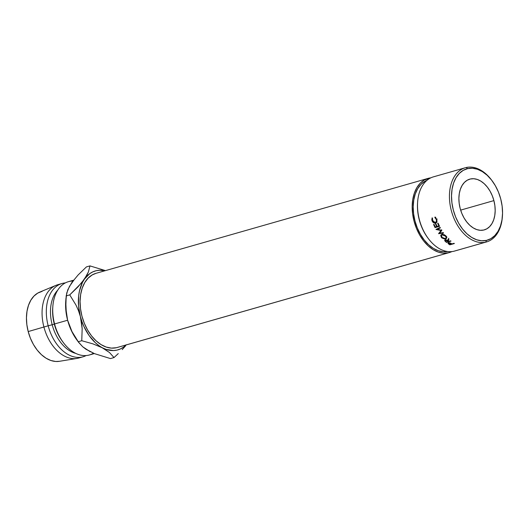 <?xml version="1.0" encoding="UTF-8"?>
<svg xmlns="http://www.w3.org/2000/svg" width="529" height="529" viewBox="0 0 529 529"><rect width="100%" height="100%" fill="white"/><g stroke="black" fill="none" stroke-linecap="round" stroke-linejoin="round"><path stroke-width="0.79" d="M465.361 167.733L433.43 176.858A38.577 25.293 74 0 0 419.543 220.282A38.577 25.293 74 0 0 453.822 251.255L485.754 242.13L486.449 240.404A37.116 24.327 -106 0 1 453.313 210.013A37.116 24.327 -106 0 1 467.616 168.632L466.181 167.521A38.577 25.293 74 0 0 451.31 210.535A38.577 25.293 74 0 0 485.754 242.13A38.577 25.293 -106 0 1 451.475 211.157A38.577 25.293 -106 0 1 465.361 167.733A38.577 25.293 -106 0 1 466.181 167.521A38.577 25.293 -106 0 1 492.049 180.693M502.371 216.824A38.577 25.293 -106 0 1 486.574 241.918A38.577 25.293 -106 0 1 485.754 242.13L453.822 251.255A38.577 25.293 -106 0 1 428.186 238.394A38.577 25.293 -106 0 1 417.659 201.575A38.577 25.293 -106 0 1 434.249 176.646M417.659 201.575L417.599 202.356A37.116 24.327 74 0 0 427.723 237.772L428.186 238.394M493.901 200.61A26.39 17.298 -106 0 1 484.286 229.89A26.39 17.298 -106 0 1 460.164 208.426L459.185 203.374L458.888 198.362L459.291 193.588L460.369 189.237L462.095 185.474L464.396 182.439L467.173 180.257L470.341 179L473.759 178.729L477.303 179.45L480.835 181.13L484.227 183.715L487.335 187.094L490.052 191.148L492.268 195.71L493.901 200.61L494.88 205.669L495.177 210.674L494.774 215.448L493.696 219.799L491.97 223.569L489.669 226.597L486.892 228.786L483.724 230.036L480.306 230.307L476.761 229.593L473.23 227.906L469.838 225.328L466.73 221.942L464.012 217.895L461.797 213.326L460.164 208.426A26.39 17.298 -106 0 1 469.778 179.146A26.39 17.298 -106 0 1 493.901 200.61L460.647 210.119L493.901 200.61M436.405 222.603L435.526 223.112L436.842 221.929L436.742 219.31L434.977 217.009L434.851 217.551L435.764 217.254L434.851 217.551L436.286 219.442L437.172 219.066L436.286 219.442C436.802 221.056 436.491 222.107 435.347 222.59L432.484 220.573L432.537 218.213L432.127 217.822L432.967 221.512L433.681 222.24L435.347 222.59L436.028 222.187L436.511 220.467L436.035 218.867L434.851 217.551L434.977 217.009L436.742 219.31L437.007 221.334L436.617 222.352L434.514 223.152L432.596 221.823L431.816 219.919L432.127 217.822L432.008 220.672C432.801 222.55 433.972 223.364 435.526 223.112L436.055 222.894M435.05 227.602A38.577 25.293 -106 0 1 433.601 224.475L434.064 224.342A38.577 25.293 74 0 0 435.274 226.981L436.656 226.584A38.577 25.293 -106 0 1 435.453 223.946L435.916 223.813A38.577 25.293 74 0 0 437.119 226.452L438.852 225.956A38.577 25.293 -106 0 1 437.648 223.317L438.111 223.185A38.577 25.293 74 0 0 439.559 226.313L435.05 227.602L439.559 226.313A38.577 25.293 74 0 1 438.111 223.185L437.648 223.317A38.577 25.293 74 0 0 438.852 225.956L437.119 226.452A38.577 25.293 74 0 1 435.916 223.813L435.453 223.946A38.577 25.293 74 0 0 436.656 226.584L435.274 226.981A38.577 25.293 74 0 1 434.064 224.342L433.601 224.475A38.577 25.293 74 0 0 435.05 227.602L435.83 226.961L435.05 227.602M439.718 233.084L440.763 231.728L439.718 233.084L443.282 232.615A38.577 25.293 74 0 0 443.58 233.044L438.64 233.706L439.275 232.826L438.64 233.706A38.577 25.293 74 0 1 438.594 233.639L441.662 229.751L440.974 230.545L436.041 229.48A38.577 25.293 74 0 1 436.002 229.407L440.128 227.417A38.577 25.293 74 0 0 440.386 227.893L437.417 229.328L438.151 228.607L437.417 229.328L441.748 230.26A38.577 25.293 74 0 0 441.808 230.36L439.718 233.084L443.282 232.615A38.577 25.293 74 0 0 443.58 233.044L438.64 233.706A38.577 25.293 -106 0 1 438.594 233.639L440.974 230.545L436.041 229.48A38.577 25.293 -106 0 1 436.002 229.407L440.128 227.417A38.577 25.293 74 0 0 440.386 227.893L437.417 229.328L441.748 230.26A38.577 25.293 74 0 0 441.808 230.36L440.102 232.581M445.239 239.849L444.876 240.926L445.286 239.776L444.876 240.926L445.709 241.746A38.577 25.293 74 0 0 446.509 242.414L446.635 241.984L446.509 242.414A38.577 25.293 -106 0 1 445.709 241.746L444.71 240.583L444.902 240.014L446.641 239.987L447.845 240.794L448.493 238.857A38.577 25.293 74 0 0 448.923 239.273L448.281 241.178A38.577 25.293 74 0 0 448.572 241.429L450.655 240.834A38.577 25.293 74 0 0 451.012 241.131L446.509 242.414L451.012 241.131A38.577 25.293 74 0 1 450.655 240.834L448.572 241.429A38.577 25.293 74 0 1 448.281 241.178L448.923 239.273A38.577 25.293 74 0 1 448.493 238.857L447.845 240.794L445.239 239.849L444.71 240.245M441.622 234.486L444.049 234.631L445.649 235.636L446.635 236.972L446.43 238.493L444.618 239.015L441.775 237.885L440.69 235.603L441.622 234.486M449.875 244.828A38.577 25.293 -106 0 1 449.055 244.305L448.017 243.36L448.546 242.725L449.948 242.778L451.627 243.704A38.577 25.293 74 0 0 451.925 243.902L454.001 243.307A38.577 25.293 74 0 0 454.378 243.538L449.875 244.828L454.378 243.538A38.577 25.293 74 0 1 454.001 243.307L451.925 243.902A38.577 25.293 74 0 1 451.627 243.704L448.546 242.725L448.189 243.638L449.055 244.305L449.134 243.909L449.055 244.305A38.577 25.293 74 0 0 449.875 244.828L449.934 244.444L449.875 244.828M427.048 180.283A37.116 24.327 74 0 0 415.318 222.16A37.116 24.327 74 0 0 447.408 251.506L443.315 251.744L438.329 250.733L433.363 248.366L428.596 244.735L424.218 239.981L420.403 234.281L417.282 227.86L414.994 220.97L413.612 213.861L413.195 206.813L413.757 200.101L415.285 193.984L417.705 188.688L420.939 184.423L424.853 181.348L427.055 180.283M427.954 238.076A37.116 24.327 -106 0 1 417.632 201.972M428.106 178.379L96 273.321A38.577 25.293 74 0 0 82.107 316.745A38.577 25.293 74 0 0 116.387 347.718L448.499 252.776A38.577 25.293 -106 0 1 414.22 221.803A38.577 25.293 -106 0 1 428.106 178.379A38.577 25.293 -106 0 1 428.926 178.167A38.577 25.293 -106 0 1 430.831 177.843L424.304 179.999L420.231 183.193L416.878 187.63L414.359 193.131L412.772 199.499L412.184 206.475L412.62 213.795L414.055 221.182L416.435 228.349L419.676 235.028L423.65 240.946L428.199 245.892L433.152 249.662L438.316 252.121L443.5 253.173L448.499 252.776L116.387 347.718L111.388 348.115L106.203 347.064L101.039 344.604L96.086 340.828L91.537 335.882L87.563 329.964L84.329 323.292L81.942 316.124L80.507 308.738L80.077 301.411L80.659 294.435L82.246 288.074L84.766 282.565L88.125 278.135L92.191 274.941L96.06 273.301M73.557 280.211L68.446 281.673A38.121 24.989 74 0 0 54.56 323.966L67.613 320.237L54.56 323.966A38.121 24.989 -106 0 1 52.867 306.099A38.121 24.989 -106 0 1 72.923 281.038M52.867 306.099L52.741 307.647A35.185 23.064 74 0 0 54.308 324.138L54.308 324.138A35.185 23.064 -106 0 1 52.807 306.893M52.179 324.746L54.308 324.138L52.179 324.746A35.185 23.064 -106 0 1 57.727 290.183A35.185 23.064 74 0 0 52.179 324.746L48.172 325.791L52.179 324.746A35.185 23.064 74 0 0 75.806 353.412A35.185 23.064 -106 0 1 52.179 324.746M65.345 282.909A38.121 24.989 74 0 0 48.172 325.791A38.121 24.989 -106 0 1 62.058 283.498A38.121 24.989 -106 0 1 65.345 282.909M62.058 283.498L57.8 284.714A38.121 24.989 74 0 0 43.914 327.008L48.172 325.791L43.914 327.008A38.121 24.989 -106 0 1 56.008 285.343L39.635 292.153A36.065 23.646 74 0 0 28.196 331.571L43.914 327.008L28.196 331.571L30.424 338.276L33.453 344.511L37.162 350.046L41.421 354.668L46.049 358.199L50.883 360.5L55.724 361.479L59.479 361.294M74.166 279.715L69.59 286.268M65.768 300.829L65.788 309.657L67.593 320.138L71.177 330.208L76.996 340.121M86.115 349.252L93.408 353.061M42.102 291.36L37.777 293.073L33.975 296.055L30.834 300.201L28.48 305.352L26.999 311.297L26.45 317.823L26.853 324.667L28.196 331.571A36.065 23.646 74 0 0 59.407 361.307L76.903 358.431A38.121 24.989 -106 0 1 43.914 327.008A38.121 24.989 74 0 0 78.755 358.014L83.013 356.797A38.121 24.989 -106 0 1 48.172 325.791A38.121 24.989 74 0 0 86.115 355.561A38.121 24.989 -106 0 1 83.013 356.797M62.799 341.833A35.185 23.064 -106 0 1 54.308 324.138A35.185 23.064 74 0 0 62.343 341.225L63.262 342.475A38.121 24.989 -106 0 1 54.56 323.966A38.121 24.989 74 0 0 89.401 354.972L94.274 353.584M93.421 353.22A38.121 24.989 -106 0 1 63.262 342.475M90.261 351.752L82.729 346.786L78.722 342.455L71.964 331.557L67.593 320.138A41.05 26.913 74 0 0 76.963 340.074L78.722 342.455M65.993 298.058L65.761 300.895A41.05 26.913 74 0 0 67.593 320.138L65.781 307.971L66.191 295.903L67.765 289.846L71.693 282.724L78.166 274.915L86.412 266.907L89.963 265.895L105.456 270.617L89.963 265.895L88.389 271.952L84.461 279.074A41.05 26.913 -106 0 1 104.841 270.788L99.703 270.266L96.185 270.716L92.853 271.853L89.751 273.645L84.461 279.074L82.365 282.618L79.443 291.069L78.669 295.83L78.563 306.007L80.362 316.487L81.949 321.619L83.952 326.552L89.084 335.518L95.412 342.779L98.89 345.602L109.496 352.519L114.013 357.564L110.462 358.583L94.307 353.59L85.883 349.206L82.729 346.786L78.213 341.741L81.764 340.722L92.873 343.843L106.184 349.411L113.504 350.562L117.015 350.105L120.347 348.975L123.449 347.183L126.259 344.763M126.047 344.974A41.05 26.913 -106 0 1 102.5 347.824A41.05 26.913 -106 0 1 80.362 316.487A41.05 26.913 -106 0 1 84.461 279.074L77.988 286.883L69.742 294.891L75.984 305.074L78.464 310.616L80.362 316.487L82.167 328.654L81.764 340.722L78.213 341.741L71.964 331.557L67.593 320.138L66.356 314.054L65.768 301.894L66.74 292.98L69.63 285.984M117.273 347.487L116.387 347.718A38.577 25.293 74 0 0 117.207 347.507L449.313 252.564A38.577 25.293 -106 0 1 448.499 252.776L451.911 251.586A38.577 25.293 -106 0 1 449.313 252.564M125.737 345.655L122.212 349.609L125.737 345.655M118.278 353.584L114.013 357.564L118.278 353.584M94.307 353.59L110.462 358.583L114.013 357.564L109.496 352.519L102.5 347.824L92.873 343.843L81.764 340.722L82.167 328.654L81.598 322.571L80.362 316.487L78.464 310.616L75.984 305.074L69.742 294.891L66.191 295.903L69.742 294.891L81.519 282.922L86.782 275.364L88.389 271.952L89.963 265.895L86.412 266.907L78.166 274.915L71.693 282.724M455.443 250.792A38.577 25.293 -106 0 1 453.822 251.255A38.577 25.293 74 0 0 454.636 251.044L486.574 241.918M486.449 240.404L490.892 238.645L494.807 235.57L498.04 231.305L500.46 226.009L501.988 219.892L502.55 213.18L502.133 206.131L500.751 199.023L498.463 192.133L495.342 185.712L491.527 180.012L487.149 175.258L482.382 171.627L477.409 169.26L472.423 168.248L467.616 168.632L463.173 170.391L459.258 173.466L456.024 177.731L453.604 183.027L452.077 189.151L451.515 195.862L451.931 202.905L453.313 210.013L455.601 216.91L458.722 223.331L462.538 229.024L466.915 233.778L471.683 237.409L476.655 239.776L481.641 240.788L486.449 240.404L485.754 242.13A38.577 25.293 74 0 0 502.338 217.194L502.405 216.421A37.116 24.327 -106 0 1 486.449 240.404M448.466 242.381L448.189 243.638L448.466 242.381M448.01 243.128L448.189 243.638M448.995 242.652L448.909 243.003L450.748 243.552L450.82 243.188L451.462 244.034L451.528 243.644L449.961 244.458L451.462 244.034L448.909 243.003L448.995 242.652M449.2 243.962A38.577 25.293 74 0 0 449.961 244.458A38.577 25.293 74 0 1 449.2 243.962L448.909 243.003L448.625 243.439L449.2 243.962M446.066 236.073L441.847 234.413L440.888 235.061L441.358 237.461L445.669 238.903L446.668 238.149L446.066 236.073M446.767 237.514L446.192 237.786M446.132 237.805L445.669 238.903L446.132 237.805L446.899 237.402M441.887 236.443L441.358 237.461L441.887 236.443M441.325 235.484L441.272 234.671M441.272 234.651L441.345 235.544M446.688 236.582L446.152 237.329M441.821 234.836L442.046 234.307M445.828 235.815L446.119 237.957L445.332 238.553L441.801 237.309L441.384 235.379L442.158 234.823L445.616 236.218L445.828 235.815M442.747 233.884L442.158 234.823L442.747 233.884M441.999 234.373L441.398 235.352M445.709 241.746L445.841 241.323L445.709 241.746M448.731 238.268L447.845 240.794M445.286 239.776L445.742 240.259M447.772 239.756L448.466 240.364L447.772 239.756M445.735 239.789L445.583 240.186L447.395 240.926L447.521 240.523L448.116 241.561L448.466 240.364L448.116 241.561L446.608 241.984L448.116 241.561L446.582 240.331L445.583 240.186L445.735 239.789M445.868 241.343A38.577 25.293 74 0 0 446.608 241.984A38.577 25.293 74 0 1 445.868 241.343L445.583 240.186L445.299 240.695L445.868 241.343M445.702 239.3L445.583 240.186M440.234 227.615L438.151 228.607L440.234 227.615M437.781 228.971L437.166 228.845L437.781 228.971M439.189 232.866L439.85 232.013M439.275 232.826A37.116 24.327 -106 0 1 439.249 232.786A37.116 24.327 74 0 0 439.275 232.826L439.983 232.734L439.275 232.826M437.04 226.28L436.656 226.584L437.04 226.28M439.235 225.658L438.852 225.956L439.235 225.658M439.374 225.943L435.83 226.961A37.116 24.327 -106 0 1 435.77 226.842A37.116 24.327 74 0 0 435.83 226.961L439.374 225.943M435.698 222.444L436.928 221.671L435.499 222.167M435.731 222.425L435.347 222.59M435.526 223.112L436.372 222.616L435.195 222.623L436.789 222.451M432.901 220.295L432.008 220.672L432.901 220.295M441.351 236.549L442.548 237.964L444.049 238.586L445.676 238.414L446.198 237.647L445.273 235.861L443.011 234.757L441.457 235.26L441.351 236.549M492.281 181.004L491.818 180.382A38.577 25.293 74 0 0 466.181 167.521L467.616 168.632A37.116 24.327 -106 0 1 492.281 181.004A37.116 24.327 -106 0 1 502.405 216.421M448.599 243.261L448.731 242.685M446.608 236.866L446.112 237.964"/></g></svg>
